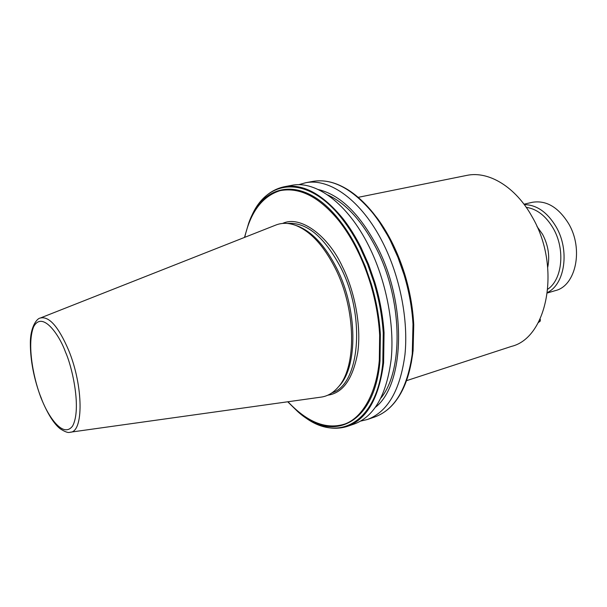 <?xml version="1.0" encoding="UTF-8"?>
<svg xmlns="http://www.w3.org/2000/svg" width="607" height="607" viewBox="0 0 607 607"><rect width="100%" height="100%" fill="white"/><g stroke="black" fill="none" stroke-linecap="round" stroke-linejoin="round"><path stroke-width="0.91" d="M282.604 223.444C300.442 214.886 328.228 235.789 342.386 266.61C354.23 290.025 361.628 325.504 357.751 352.477C352.917 378.821 342.94 393.063 327.81 395.187M406.523 380.672L511.428 346.407C547.711 337.788 561.361 266.45 532.157 216.836C515.654 186.819 488.582 170.734 466.874 175.377L466.267 175.499M318.303 189.551C339.988 194.726 359.556 213.664 377.008 246.381C407.16 303.614 404.732 384.383 375.612 407.13M360.793 421.061L367.296 419.528C387.623 412.039 400.18 390.392 404.968 354.587C408.503 319.881 399.983 276.443 382.759 242.527C361.719 200.629 329.798 177.851 305.617 182.753L298.561 184.74M381.029 397.942C403.852 369.997 402.502 298.477 375.9 247.618C361.78 220.652 345.656 203.064 327.53 194.87M291.299 185.423L291.997 185.294C315.913 180.438 347.652 203.497 368.715 245.82C385.946 280.062 394.596 323.888 391.242 358.836C386.651 394.884 374.299 416.614 354.185 424.027L347.614 426.281M547.742 267.217C549.965 256.04 548.22 245.046 542.521 234.241L536.967 226.457M295.275 225.243L297.825 226.092C312.4 231.927 325.398 246.055 336.824 268.469C357.515 309.206 358.016 366.013 339.419 385.779L337.962 387.38M41.041 397.964C47.323 413.314 53.651 423.542 60.025 428.656C64.896 431.843 68.219 433.041 69.987 432.252C83.698 432.745 83.576 386.219 68.621 350.209C58.454 326.581 48.992 315.86 40.237 318.053L275.745 225.091C281.876 222.648 288.568 222.769 295.821 225.44C310.564 231.343 323.728 245.66 335.314 268.4C356.286 309.729 356.81 367.356 338 387.342C332.955 393.131 327.143 396.417 320.572 397.19L70.45 432.184M547.848 289.152C562.461 279.319 565.428 249.128 553.182 228.262C545.83 215.864 536.846 208.891 526.231 207.328M547.499 292.46C565.011 284.213 569.912 250.145 556.05 226.707C547.264 212.162 536.679 204.802 524.296 204.627M547.431 292.961L555.329 290.616C575.861 285.965 583.828 248.969 568.569 223.558C558.296 207.131 546.217 200.044 532.324 202.298L532.005 202.374M287.968 401.758C307.514 422.487 326.505 429.9 344.943 423.989C362.591 417.662 376.666 392.661 379.322 360.057L379.656 335.155C378.722 318.432 375.756 301.596 370.763 284.653C363.1 259.455 352.523 238.21 339.032 220.933C319.472 197.017 299.828 186.918 280.1 190.644C262.391 196.273 250.6 211.835 244.712 237.345M540.101 319.062L540.367 319.555L539.775 319.737M538.887 321.505L540.26 321.073L538.288 322.628M540.367 319.555L540.26 321.073M332.006 392.812C359.64 384.694 366.029 316.649 340.724 267.52C324.229 236.616 306.459 221.927 287.422 223.452M41.071 397.623C35.107 383.753 26.018 346.028 33.59 326.862C42.323 310.033 59.653 335.39 65.488 352.098C72.218 366.742 81.793 409.209 72.552 426.091C62.286 439.643 46.238 412.608 41.071 397.623M367.865 419.331L374.451 417.077C394.611 409.892 407.214 388.859 412.259 353.98L413.003 324.184C412.016 307.741 409.035 291.269 404.057 274.774L397.896 257.231L390.407 240.744C384.967 230.121 378.943 220.705 372.326 212.48C352.121 188.595 332.355 178.223 313.045 181.364L312.339 181.501M306.983 418.587C320.708 427.776 334.062 430.409 347.06 426.471C366.772 419.445 378.958 398.245 383.601 362.88L384.056 332.621C382.934 315.898 379.853 299.13 374.8 282.316L368.578 264.432L361.066 247.603C355.619 236.768 349.609 227.139 343.038 218.732C322.962 194.301 303.485 183.618 284.592 186.675L291.997 185.294M302.468 415.34C336.642 443.603 376.97 424.392 382.812 362.713L383.252 332.985C382.137 316.118 379.026 299.205 373.912 282.24L367.736 264.553L360.3 247.914C354.92 237.185 348.979 227.655 342.485 219.309C307.499 173.746 265.98 178.822 250.653 218.406M297.65 411.508L287.726 401.788L297.65 411.508C332.249 443.178 374.656 424.839 380.005 360.862L380.369 334.647C379.375 317.81 376.348 300.89 371.287 283.879L365.133 266.086L357.69 249.356C352.288 238.581 346.324 229.021 339.799 220.682L339.032 220.933M413.746 324.897L413.094 350.649L413.746 324.897C412.889 307.832 409.824 290.723 404.55 273.582L391.538 241.419L377.82 218.96L370.976 210.333M413.086 350.763L412.525 354.64L413.405 324.191C412.434 307.62 409.429 291.019 404.383 274.387L398.268 257.057L390.862 240.759L376.901 217.898L372.994 212.791C360.11 197.032 346.863 187.077 333.243 182.942M374.451 417.077C394.671 409.816 407.365 389.004 412.525 354.64C409.49 377.258 402.608 394.216 391.887 405.522M412.798 353.244L411.235 363.032M380.005 360.862L379.322 360.057M339.799 220.682C304.456 174.93 262.808 181.857 248.635 223.33L244.492 237.428M371.287 283.879L370.763 284.653M379.656 335.155L380.369 334.647M40.237 318.053C37.209 318.296 30.388 326.285 30.35 342.917C30.327 360.399 33.878 378.722 41.01 397.896M339.419 385.779L338 387.342M466.874 175.377L358.206 197.336M248.635 223.33L244.484 237.428M413.754 324.92C412.897 307.848 409.839 290.745 404.566 273.605C397.964 252.649 389.049 234.431 377.82 218.96L372.979 212.769C352.713 188.686 332.735 178.215 313.045 181.364L305.617 182.753M252.641 214.043C260.198 198.656 270.851 189.536 284.592 186.675M297.825 226.092L295.821 225.44M532.324 202.298L523.993 204.218"/></g></svg>
